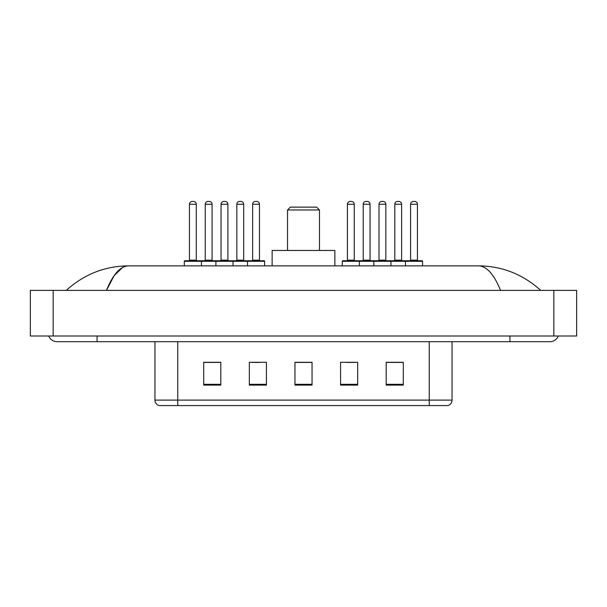 <?xml version="1.0" encoding="UTF-8"?>
<svg xmlns="http://www.w3.org/2000/svg" width="607" height="607" viewBox="0 0 607 607"><rect width="100%" height="100%" fill="white"/><g stroke="black" fill="none" stroke-linecap="round" stroke-linejoin="round"><path stroke-width="0.91" d="M48.697 336.005A9.128 9.128 0 0 0 57.149 341.703A9.128 9.128 0 0 1 48.697 336.005A9.128 9.128 0 0 0 57.149 341.703L549.851 341.703A9.128 9.128 0 0 0 558.303 336.005A9.128 9.128 0 0 1 549.851 341.703A9.128 9.128 0 0 0 558.303 336.005A9.128 9.128 0 0 1 549.851 341.703M500.532 290.381C493.992 274.281 486.639 266.109 478.491 265.866L128.509 265.866C120.361 266.109 113.008 274.281 106.468 290.381L114.146 275.639L122.591 267.467M53.158 290.381L576.65 290.381L576.65 336.005L30.35 336.005L30.35 290.381L53.158 290.381L53.158 336.005M478.491 265.866C502.027 266.048 522.779 274.22 540.723 290.381L538.781 288.621M68.219 288.621L66.277 290.381C84.138 274.258 104.882 266.078 128.509 265.866M429.24 405.575L429.24 400.104L452.048 400.104C451.889 402.836 450.523 404.657 447.943 405.575L159.057 405.575A5.706 5.706 0 0 1 154.952 400.104L154.952 341.703M403.291 385.104L403.291 362.296L386.189 362.296L386.189 385.104L403.291 385.104M357.675 385.104L357.675 362.296L340.565 362.296L340.565 385.104L357.675 385.104M220.811 385.104L220.811 362.296L203.709 362.296L203.709 385.104L220.811 385.104M266.435 385.104L266.435 362.296L249.325 362.296L249.325 385.104L266.435 385.104M312.051 385.104L312.051 362.296L294.949 362.296L294.949 385.104L312.051 385.104M386.189 362.409L402.494 362.409M393.943 362.409L386.697 362.409M251.776 362.409L260.335 362.409M220.189 362.409L212.943 362.409M204.392 362.409L220.811 362.409M346.551 362.409L355.11 362.409M312.051 362.409L294.949 362.409M287.536 209.976L319.464 209.976L316.619 207.131L290.381 207.131L287.536 209.976L287.536 250.463M319.464 209.976L319.464 250.463M334.867 265.866L334.867 250.463L272.133 250.463L272.133 265.866M247.504 265.866L247.504 261.298A0.569 0.569 0 0 1 248.073 260.729L264.037 260.729A0.569 0.569 0 0 1 264.606 261.298L184.316 261.298A0.569 0.569 0 0 1 184.885 260.729L200.856 260.729A0.569 0.569 0 0 1 201.425 261.298L201.425 265.866M196.296 204.278L189.452 204.278A2.853 2.853 0 0 1 192.298 201.425L193.443 201.425A2.853 2.853 0 0 1 196.296 204.278L196.296 260.16A0.569 0.569 0 0 0 196.865 260.729M189.452 204.278L189.452 260.16A0.569 0.569 0 0 1 188.883 260.729M184.316 261.298L184.316 265.866M215.91 265.866L215.91 261.298A0.569 0.569 0 0 1 216.479 260.729L232.443 260.729A0.569 0.569 0 0 1 233.02 261.298L233.02 265.866M227.883 204.278L221.039 204.278A2.853 2.853 0 0 1 223.892 201.425L225.03 201.425A2.853 2.853 0 0 1 227.883 204.278L227.883 260.16A0.569 0.569 0 0 0 228.452 260.729M221.039 204.278L221.039 260.16A0.569 0.569 0 0 1 220.47 260.729M259.477 204.278L252.633 204.278A2.853 2.853 0 0 1 255.486 201.425L256.624 201.425A2.853 2.853 0 0 1 259.477 204.278L259.477 260.16A0.569 0.569 0 0 0 260.046 260.729M252.633 204.278L252.633 260.16A0.569 0.569 0 0 1 252.064 260.729M264.606 261.298L264.606 265.866M405.461 265.866L405.461 261.298A0.569 0.569 0 0 1 406.03 260.729L422.002 260.729A0.569 0.569 0 0 1 422.571 261.298L342.28 261.298A0.569 0.569 0 0 1 342.849 260.729L358.813 260.729A0.569 0.569 0 0 1 359.382 261.298L359.382 265.866M354.253 204.278L347.409 204.278A2.853 2.853 0 0 1 350.262 201.425L351.4 201.425A2.853 2.853 0 0 1 354.253 204.278L354.253 260.16A0.569 0.569 0 0 0 354.822 260.729M347.409 204.278L347.409 260.16A0.569 0.569 0 0 1 346.84 260.729M342.28 261.298L342.28 265.866M373.866 265.866L373.866 261.298A0.569 0.569 0 0 1 374.436 260.729L390.407 260.729A0.569 0.569 0 0 1 390.976 261.298L390.976 265.866M385.847 204.278L379.003 204.278A2.853 2.853 0 0 1 381.856 201.425L382.994 201.425A2.853 2.853 0 0 1 385.847 204.278L385.847 260.16A0.569 0.569 0 0 0 386.416 260.729M379.003 204.278L379.003 260.16A0.569 0.569 0 0 1 378.434 260.729M417.434 204.278L410.59 204.278A2.853 2.853 0 0 1 413.443 201.425L414.589 201.425A2.853 2.853 0 0 1 417.434 204.278L417.434 260.16A0.569 0.569 0 0 0 418.003 260.729M410.59 204.278L410.59 260.16A0.569 0.569 0 0 1 410.021 260.729M422.571 261.298L422.571 265.866M216.653 260.729L200.682 260.729M205.249 204.278A2.853 2.853 0 0 1 208.095 201.425L209.24 201.425A2.853 2.853 0 0 1 212.086 204.278L205.249 204.278L205.249 260.16A0.569 0.569 0 0 1 204.673 260.729M212.086 204.278L212.086 260.16A0.569 0.569 0 0 0 212.662 260.729M248.24 260.729L232.276 260.729M236.836 204.278A2.853 2.853 0 0 1 239.689 201.425L240.827 201.425A2.853 2.853 0 0 1 243.68 204.278L236.836 204.278L236.836 260.16A0.569 0.569 0 0 1 236.267 260.729M243.68 204.278L243.68 260.16A0.569 0.569 0 0 0 244.249 260.729M374.61 260.729L358.646 260.729M363.206 204.278A2.853 2.853 0 0 1 366.059 201.425L367.197 201.425A2.853 2.853 0 0 1 370.05 204.278L363.206 204.278L363.206 260.16A0.569 0.569 0 0 1 362.637 260.729M370.05 204.278L370.05 260.16A0.569 0.569 0 0 0 370.619 260.729M406.204 260.729L390.233 260.729M394.8 204.278A2.853 2.853 0 0 1 397.646 201.425L398.791 201.425A2.853 2.853 0 0 1 401.637 204.278L394.8 204.278L394.8 260.16A0.569 0.569 0 0 1 394.224 260.729M401.637 204.278L401.637 260.16A0.569 0.569 0 0 0 402.213 260.729M509.933 336.005L509.933 341.703M97.067 336.005L97.067 341.703M553.842 290.381L553.842 336.005M154.952 400.104L177.76 400.104L177.76 405.575M177.76 341.703L177.76 400.104L429.24 400.104L429.24 341.703M312.051 384.307L294.949 384.307M266.435 384.307L249.325 384.307M220.811 384.307L203.709 384.307M357.675 384.307L340.565 384.307M403.291 384.307L386.189 384.307M189.452 260.16L196.296 260.16M221.039 260.16L227.883 260.16M252.633 260.16L259.477 260.16M347.409 260.16L354.253 260.16M379.003 260.16L385.847 260.16M410.59 260.16L417.434 260.16M205.249 260.16L212.086 260.16M236.836 260.16L243.68 260.16M363.206 260.16L370.05 260.16M394.8 260.16L401.637 260.16M452.048 400.104L452.048 341.703"/></g></svg>
